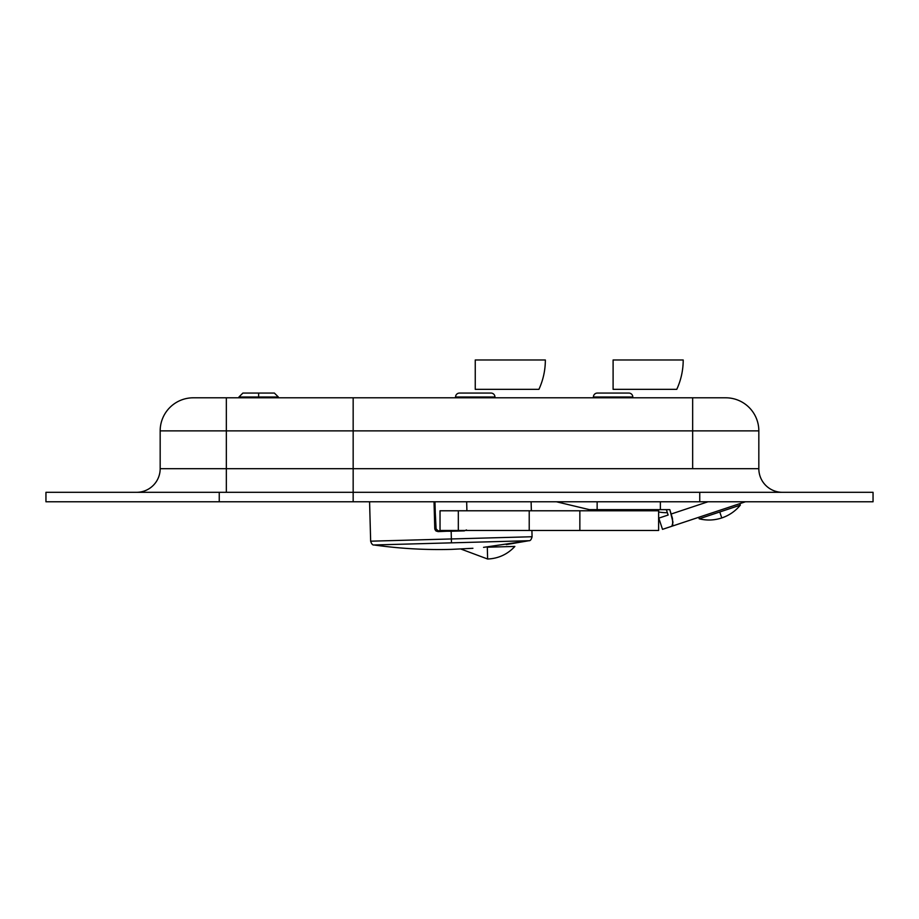<?xml version="1.0" encoding="UTF-8"?>
<svg xmlns="http://www.w3.org/2000/svg" width="919" height="919" viewBox="0 0 919 919"><rect width="100%" height="100%" fill="white"/><g stroke="black" fill="none" stroke-linecap="round" stroke-linejoin="round"><path stroke-width="1.38" d="M725.114 397.801L725.746 397.801A33.084 33.084 0 0 1 758.83 430.885L758.83 468.69L758.83 430.885L692.662 430.885L692.662 468.69L758.83 468.69A23.63 23.63 0 0 0 782.46 492.32A23.63 23.63 0 0 1 758.83 468.69L692.662 468.69L692.662 430.885L758.83 430.885A33.084 33.084 0 0 0 725.746 397.801L692.662 397.801L692.662 430.885L353.16 430.885L353.16 468.69L692.662 468.69L353.16 468.69L353.16 430.885L692.662 430.885L692.662 397.801L353.16 397.801L353.16 430.885L353.16 397.801L723.23 397.801M353.16 492.32L353.16 468.69L353.16 492.32L699.75 492.32L699.75 501.774L873.05 501.774L873.05 492.32L699.75 492.32L699.75 501.774L353.16 501.774L353.16 492.32L873.05 492.32L873.05 501.774L219.25 501.774L219.25 492.32L353.16 492.32L353.16 501.774L219.25 501.774L219.25 492.32L45.95 492.32L45.95 501.774L219.25 501.774L45.95 501.774L45.95 492.32L353.16 492.32M198.826 397.801L226.338 397.801L226.338 468.69L160.17 468.69A23.63 23.63 0 0 1 136.54 492.32A23.63 23.63 0 0 0 160.17 468.69L226.338 468.69L226.338 430.885L160.17 430.885L160.17 468.69L160.17 430.885A33.084 33.084 0 0 1 193.254 397.801A33.084 33.084 0 0 0 160.17 430.885L226.338 430.885L226.338 397.801L193.254 397.801M226.338 468.69L226.338 492.32L226.338 468.69L353.16 468.69L226.338 468.69M226.338 397.801L353.16 397.801L226.338 397.801M226.338 430.885L353.16 430.885L226.338 430.885M466.484 529.918L464.279 530.895L451.16 531.251L451.367 538.959L532.078 536.742L531.906 530.47M466.657 501.774L466.909 510.78M483.555 547.356L528.907 540.717L451.47 542.842L451.367 538.959L532.078 536.742L451.367 538.959L451.47 542.842L528.907 540.717L506.277 544.588M451.654 549.367C425.658 550.079 399.788 548.609 374.044 544.978C399.788 548.609 425.658 550.079 451.654 549.367L472.917 548.287L451.654 549.367M438.145 530.826L450.999 530.47L438.145 530.826L435.709 528.528L434.767 528.551L438.041 531.619L438.145 530.826L438.041 531.619L464.244 530.47M435.284 512.779L436.146 529.815M374.044 544.978L451.47 542.842L374.044 544.978C372.7 545.277 371.575 544.014 370.656 541.188L451.367 538.959L370.656 541.188L451.367 538.959L451.16 531.251L436.307 531.159M438.041 531.619L435.778 530.768L434.767 528.551L435.055 529.769M434.767 528.551L434.032 501.774M435.709 528.528L434.974 501.774M529.218 510.78L529.218 530.47L579.855 530.47L579.855 510.78L529.218 510.78L529.218 530.47L458.317 530.47L458.317 510.78L440.029 510.78L440.029 530.47L458.317 530.47L458.317 510.78L529.218 510.78M440.029 510.78L440.029 530.47L658.624 530.47L658.624 510.78L579.855 510.78L579.855 530.47L658.613 530.47L658.624 510.78M487.3 547.196L514.858 546.437L487.3 547.196L487.633 559.016L487.3 547.196C451.746 548.183 451.746 548.183 487.3 547.196M597.143 501.774L597.143 509.654L589.47 509.654L556.386 501.774L589.47 509.654L669.825 509.654L672.455 518.362L672.777 524.99L671.869 526.242L662.519 529.344L658.797 518.132L662.519 529.344L745.435 501.774L671.869 526.242L672.984 522.222L669.825 509.654L660.37 509.654L660.37 501.774M597.143 509.654L660.37 509.654M668.136 515.031L666.355 509.654L668.136 515.031L658.797 518.132M707.986 501.774L671.261 513.985L707.986 501.774M667.378 512.71A49.626 49.626 0 0 1 658.624 511.986M653.329 510.78A49.626 49.626 0 0 1 651.226 510.125L649.848 509.654M740.335 505.14L719.772 511.975L721.76 517.948L719.772 511.975L740.335 505.14L739.829 503.646L740.335 505.14C735.361 511.171 729.169 515.444 721.76 517.948C714.327 520.372 706.814 520.659 699.221 518.81L719.772 511.975L699.221 518.81L698.727 517.317L699.221 518.81C706.814 520.659 714.327 520.372 721.76 517.948C729.169 515.444 735.361 511.171 740.335 505.14M628.86 393.068L597.35 393.068A3.94 3.94 0 0 0 593.41 397.008L632.8 397.008A3.94 3.94 0 0 0 628.86 393.068L597.35 393.068A3.94 3.94 0 0 0 593.41 397.008L593.41 397.801L593.41 397.008L632.8 397.008L632.8 397.801L632.8 397.008A3.94 3.94 0 0 0 628.86 393.068L628.562 393.068M613.099 359.984L683.208 359.984L613.099 359.984L613.099 389.334L676.775 389.334L613.099 389.334M491.01 393.068L459.5 393.068A3.94 3.94 0 0 0 455.56 397.008L494.95 397.008A3.94 3.94 0 0 0 491.01 393.068A3.94 3.94 0 0 1 494.95 397.008L455.56 397.008L455.56 397.801L455.56 397.008A3.94 3.94 0 0 1 459.5 393.068L459.5 393.068M494.95 397.801L494.95 397.008L494.95 397.801M490.712 393.068L459.799 393.068M475.249 359.984L545.358 359.984L475.249 359.984L475.249 389.334L538.925 389.334C543.186 380.018 545.335 370.242 545.358 359.984M278.331 397.801L278.331 397.008L258.63 397.008L258.63 397.801L258.63 397.008L278.331 397.008L274.39 393.068L242.88 393.068L238.94 397.008L258.63 397.008L258.63 393.068L258.63 397.008L238.94 397.008L242.88 393.068M274.08 393.068L243.179 393.068M531.113 501.774L531.366 510.78M528.907 540.717C530.263 540.935 531.32 539.614 532.078 536.742M370.656 541.188L369.576 501.774M514.858 546.437C507.506 554.352 498.42 558.545 487.633 559.016L460.856 549.022M676.775 389.334C681.036 380.018 683.185 370.242 683.208 359.984C683.185 370.242 681.036 380.018 676.775 389.334M238.94 397.801L238.94 397.008M278.331 397.008L274.39 393.068"/></g></svg>
